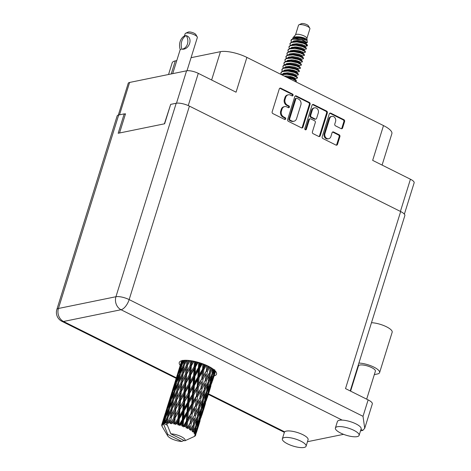 <?xml version="1.0" encoding="UTF-8"?>
<svg xmlns="http://www.w3.org/2000/svg" width="471" height="471" viewBox="0 0 471 471"><rect width="100%" height="100%" fill="white"/><g stroke="black" fill="none" stroke-linecap="round" stroke-linejoin="round"><path stroke-width="0.71" d="M331.855 116.384L331.095 116.537A3.727 3.126 78.5 0 0 328.876 118.71L324.189 133.752A3.727 3.126 78.5 0 0 326.103 138.627A3.727 3.126 78.5 0 0 327.904 138.886L328.664 138.733A3.727 3.126 78.5 0 0 330.883 136.561L332.079 132.722A1.395 1.166 78.5 0 1 333.586 132.004L339.191 134.8A1.395 1.166 78.5 0 1 339.909 136.625L337.495 144.367A1.395 1.166 78.5 0 1 335.988 145.086L322.894 138.551A1.395 1.166 78.5 0 1 322.176 136.725L329.294 113.876A1.395 1.166 78.5 0 1 330.801 113.158L343.895 119.693A1.395 1.166 78.5 0 1 344.613 121.518L342.617 127.929A1.395 1.166 78.5 0 1 341.11 128.648L335.505 125.845A1.395 1.166 78.5 0 1 334.787 124.026L335.57 121.518A3.727 3.126 78.5 0 0 334.94 117.75A3.727 3.126 78.5 0 0 331.855 116.384A3.727 3.126 78.5 0 0 329.629 118.551L324.949 133.599A3.727 3.126 78.5 0 0 326.856 138.474A3.727 3.126 78.5 0 0 328.664 138.733M305.296 129.766A0.977 0.818 78.5 0 0 306.35 129.266L309.359 119.616A1.395 1.166 78.5 0 1 310.86 118.904L314.581 120.759A1.395 1.166 78.5 0 1 315.293 122.584L312.408 131.851A1.395 1.166 78.5 0 0 313.121 133.676L318.726 136.472A1.395 1.166 78.5 0 0 320.233 135.754L327.351 112.905A1.395 1.166 78.5 0 0 326.638 111.079L313.539 104.544A1.395 1.166 78.5 0 0 312.032 105.257L304.796 128.489A0.977 0.818 78.5 0 0 305.296 129.766M305.367 129.796A0.977 0.818 78.5 0 0 305.591 129.419L306.35 129.266M170.602 104.591L164.385 123.832M176.49 103.202L186.575 70.809L129.602 82.449L119.516 114.83M119.534 132.993L125.51 113.799L124.503 114.006M302.971 127.141L310.089 104.291A1.395 1.166 78.5 0 0 309.376 102.466L296.277 95.931A1.395 1.166 78.5 0 0 294.769 96.643L287.657 119.499A1.395 1.166 78.5 0 0 288.37 121.318L301.469 127.859A1.395 1.166 78.5 0 0 302.971 127.141L302.217 127.294L309.335 104.444A1.395 1.166 78.5 0 0 308.617 102.619L295.517 96.084A1.395 1.166 78.5 0 0 295.24 95.99M290.507 95.101L292.032 95.866A0.977 0.818 78.5 0 0 292.585 94.088L280.793 88.201A1.395 1.166 78.5 0 0 279.285 88.919L272.167 111.768A1.395 1.166 78.5 0 0 272.886 113.593L284.678 119.475A0.977 0.818 78.5 0 0 285.232 117.703L283.707 116.938A4.457 3.739 78.5 0 1 281.417 111.103L282.011 109.201A4.457 3.739 78.5 0 1 284.672 106.605A4.457 3.739 78.5 0 1 286.827 106.911L288.358 107.671A0.977 0.818 78.5 0 0 288.911 105.893L287.381 105.133A4.457 3.739 78.5 0 1 285.096 99.299L285.691 97.391A4.457 3.739 78.5 0 1 288.352 94.795A4.457 3.739 78.5 0 1 290.507 95.101M400.409 211.42L410.435 179.227L372.667 160.375L383.5 125.586L246.892 57.409L236.059 92.198L198.285 73.346L188.247 105.575M168.541 74.495L172.156 62.89A19.876 5.94 17.3 0 1 175.294 60.9L176.778 60.594M191.067 57.68L220.452 51.675A19.876 5.94 17.3 0 1 246.892 57.409M383.5 125.586A19.876 5.94 17.3 0 1 391.872 133.664L382.087 165.08M288.352 94.795L287.593 94.954A4.457 3.739 78.5 0 0 284.931 97.55L285.691 97.391M288.429 107.7A0.977 0.818 78.5 0 0 288.152 106.052L286.627 105.286A4.457 3.739 78.5 0 1 284.337 99.452L284.931 97.55M284.672 106.605L283.913 106.758A4.457 3.739 78.5 0 0 281.252 109.354L282.011 109.201M284.749 119.51A0.977 0.818 78.5 0 0 284.472 117.856L282.947 117.091A4.457 3.739 78.5 0 1 280.663 111.256L281.252 109.354M292.102 95.896A0.977 0.818 78.5 0 0 291.832 94.241L280.033 88.354A1.395 1.166 78.5 0 0 279.756 88.26M301.746 127.953A1.395 1.166 78.5 0 0 302.217 127.294M296.948 98.315A0.977 0.818 78.5 0 0 295.894 98.816L289.641 118.875A0.977 0.818 78.5 0 0 290.142 120.152L291.755 120.953A4.457 3.739 78.5 0 0 293.91 121.259A4.457 3.739 78.5 0 0 296.571 118.663L300.839 104.956A4.457 3.739 78.5 0 0 298.555 99.122L296.948 98.315M296.471 98.251L295.717 98.404A0.977 0.818 78.5 0 0 295.134 98.975L295.894 98.816M293.91 121.259L293.156 121.418A4.457 3.739 78.5 0 1 290.996 121.112L289.388 120.305A0.977 0.818 78.5 0 1 288.888 119.028L295.134 98.975M312.503 104.603A1.395 1.166 78.5 0 1 312.779 104.697L325.879 111.238L326.638 111.079M319.008 136.566A1.395 1.166 78.5 0 0 319.479 135.913L326.591 113.058A1.395 1.166 78.5 0 0 325.879 111.238M310.189 118.81L309.429 118.963A1.395 1.166 78.5 0 0 308.599 119.775L305.591 129.419M318.29 112.963A3.727 3.126 78.5 0 0 317.66 109.201A3.727 3.126 78.5 0 0 314.575 107.83A3.727 3.126 78.5 0 0 312.35 110.002L310.701 115.301A1.395 1.166 78.5 0 0 311.413 117.126L315.134 118.98A1.395 1.166 78.5 0 0 316.642 118.268L318.29 112.963M314.575 107.83L313.816 107.989A3.727 3.126 78.5 0 0 311.596 110.155L312.35 110.002M315.805 119.075L315.052 119.234A1.395 1.166 78.5 0 1 314.375 119.134L310.66 117.279A1.395 1.166 78.5 0 1 309.942 115.46L311.596 110.155M336.27 145.18A1.395 1.166 78.5 0 0 336.736 144.526L339.149 136.778A1.395 1.166 78.5 0 0 338.437 134.959L332.826 132.157A1.395 1.166 78.5 0 0 332.55 132.063M341.387 128.742A1.395 1.166 78.5 0 0 341.858 128.083L343.854 121.671A1.395 1.166 78.5 0 0 343.141 119.852L330.041 113.311A1.395 1.166 78.5 0 0 329.765 113.217M410.435 179.227A8.802 2.632 17.3 0 1 414.144 182.807L404.377 214.158M186.575 70.809A8.802 2.632 17.3 0 1 198.285 73.346M118.315 115.089L128.212 83.332A8.802 2.632 17.3 0 1 129.602 82.449M374.321 374.61L377.465 373.968A13.488 4.033 -162.7 0 0 379.597 372.614A13.488 4.033 -162.7 0 0 373.921 367.133A13.488 4.033 -162.7 0 0 358.914 363.059M379.597 372.614L392.166 332.261A13.488 4.033 -162.7 0 0 386.485 326.786A13.488 4.033 -162.7 0 0 371.484 322.706M287.587 443.87A12.423 3.715 -162.7 0 0 306.079 446.208A12.423 3.715 -162.7 0 0 300.845 441.162A12.423 3.715 -162.7 0 0 282.359 438.819A12.423 3.715 -162.7 0 0 287.587 443.87M306.079 446.208L308.093 439.743A12.423 3.715 -162.7 0 0 302.859 434.692A12.423 3.715 -162.7 0 0 284.678 431.854A12.423 3.715 -162.7 0 0 284.372 432.354L208.341 394.404M340.621 433.037A12.423 3.715 -162.7 0 0 359.114 435.375A12.423 3.715 -162.7 0 0 353.88 430.329A12.423 3.715 -162.7 0 0 335.393 427.986A12.423 3.715 -162.7 0 0 340.621 433.037M359.114 435.375L361.127 428.91A12.423 3.715 -162.7 0 0 355.899 423.859A12.423 3.715 -162.7 0 0 342.187 420.108A12.423 3.715 -162.7 0 0 337.407 421.521L335.393 427.986M214.075 375.935A19.517 5.835 -162.7 0 0 216.536 374.127A19.517 5.835 -162.7 0 0 208.317 366.197A19.517 5.835 -162.7 0 0 179.268 362.517A19.517 5.835 -162.7 0 0 180.234 365.366M350.589 391.13L358.443 365.926A8.872 2.655 17.3 0 1 371.648 367.598A8.872 2.655 17.3 0 1 375.381 371.207L366.673 399.161M357.412 367.875L357.777 368.057M342.187 420.108L121.029 309.735L63.526 321.481A9.938 8.331 78.5 0 1 58.428 308.481A9.938 2.973 -162.7 0 0 56.856 309.476L117.12 115.996A9.938 2.973 17.3 0 1 118.692 114.995L58.428 308.481L115.937 296.73L176.201 103.249A9.938 2.973 17.3 0 1 189.419 106.116L129.154 299.597L363.017 416.311L364.725 428.31L362.811 430.4L360.515 430.871M343.577 434.333L307.481 441.704M125.321 114.418L124.22 113.87L118.692 114.995M189.419 106.116L400.662 211.544A9.938 2.973 17.3 0 1 404.848 215.583L350.224 390.954M176.201 103.249L170.667 104.379L164.626 123.779L118.18 133.269L124.22 113.87M363.017 416.311L368.134 399.891L345.52 388.599L400.662 211.544M368.134 399.891A9.938 2.973 17.3 0 1 372.32 403.93L364.725 428.31M184.467 35.902L185.138 33.741A6.388 1.908 17.3 0 1 185.627 33.264A6.388 1.908 17.3 0 1 186.151 33.1A6.388 1.908 17.3 0 1 192.351 33.994A6.388 1.908 17.3 0 1 197.208 36.873A6.388 1.908 17.3 0 1 197.337 37.539L186.999 70.738M181.853 49.102A11.428 9.585 -101.5 0 1 186.063 35.584L186.298 35.702C193.369 37.503 189.495 49.955 182.089 49.219L182.183 49.202A8.802 7.383 -101.5 0 1 182.089 49.219M185.627 33.264L188.1 32.116A4.257 1.272 17.3 0 1 188.453 32.004A4.257 1.272 17.3 0 1 192.586 32.599A4.257 1.272 17.3 0 1 195.824 34.518L197.208 36.873M186.063 35.584L184.397 35.926A11.428 9.585 78.5 0 0 180.187 49.443L180.422 49.561A8.802 7.383 78.5 0 0 180.47 49.549M186.298 35.702A8.802 7.383 -101.5 0 1 182.183 49.202M180.187 49.443L181.064 49.426L180.299 49.502M306.915 38.375L309.9 28.784A5.964 1.784 -162.7 0 0 309.777 28.166L308.393 25.811A3.833 1.148 -162.7 0 0 305.479 24.086A3.833 1.148 -162.7 0 0 301.758 23.55A3.833 1.148 -162.7 0 0 301.446 23.65L298.967 24.798A5.964 1.784 -162.7 0 0 298.514 25.24L295.529 34.83M309.777 28.166A5.964 1.784 -162.7 0 0 305.243 25.475A5.964 1.784 -162.7 0 0 299.456 24.645A5.964 1.784 -162.7 0 0 298.967 24.798M307.11 40.159L306.898 38.251A5.964 1.784 -162.7 0 0 302.747 35.366A5.964 1.784 -162.7 0 0 296.436 34.342A5.964 1.784 -162.7 0 0 295.611 34.736L292.938 37.815L292.597 38.846M307.01 40.583L305.967 38.716C302.17 36.956 298.249 36.402 294.198 37.068L292.938 37.815M292.797 38.769L294.634 38.322L307.051 40.347L307.375 42.549L301.528 39.676L292.438 39.205A8.661 2.591 -162.7 0 0 291.243 39.77A8.661 2.591 -162.7 0 0 291.196 39.829L292.797 38.769M305.42 43.102L307.375 42.549M297.648 37.18A5.964 1.784 -162.7 0 0 299.668 38.08M304.978 42.879L306.103 43.008M295.488 81.66L296.371 81.3L296.165 80.264L292.503 78.48L286.509 77.179M296.371 81.3L296.153 80.788L292.379 78.887L287.657 77.756M306.238 46.087L307.445 45.734L307.239 44.698L303.583 42.914L297.101 41.566L291.561 42.031L290.03 43.414L290.16 45.446M307.445 45.734L307.233 45.222L303.459 43.32L296.971 41.972L291.431 42.437L289.906 43.821M304.001 49.561L306.438 48.966L306.232 47.93L302.576 46.146L296.094 44.798L290.554 45.263L289.023 46.647L289.153 48.678M306.438 48.966L306.227 48.454L302.447 46.552L295.965 45.204L290.424 45.669L288.894 47.053M304.225 52.558L305.432 52.204L305.226 51.162L301.57 49.378L295.087 48.03L289.547 48.501L288.017 49.879L288.146 51.91M305.432 52.204L305.22 51.686L301.44 49.785L294.958 48.436L289.418 48.902L287.887 50.285M301.988 56.031L304.425 55.437L304.219 54.395L300.563 52.617L294.081 51.262L288.54 51.733L287.01 53.117L287.139 55.142M304.425 55.437L304.213 54.919L300.433 53.017L293.951 51.669L288.411 52.14L286.88 53.517M287.628 57.88L288.623 57.144L292.986 56.602L298.09 57.474L301.081 58.775L300.981 59.264L302.812 58.987L303.542 58.263L303.212 57.633L299.556 55.849L293.074 54.501L287.534 54.966L286.003 56.349L286.127 58.375M303.418 58.669L303.206 58.157L299.426 56.255L292.944 54.901L287.404 55.372L285.873 56.75M299.373 62.502L302.411 61.901L302.205 60.865L298.549 59.081L292.061 57.733L286.521 58.198L284.996 59.581L285.12 61.613M302.411 61.901L302.199 61.389L298.42 59.487L291.938 58.133L286.397 58.604L284.867 59.988M298.967 65.728L301.405 65.133L301.199 64.097L297.542 62.313L291.054 60.965L285.514 61.43L283.989 62.814L284.113 64.845M301.405 65.133L301.193 64.621L297.413 62.72L290.931 61.371L285.391 61.836L283.86 63.22M297.36 68.972L300.398 68.372L300.192 67.329L296.536 65.546L290.048 64.197L284.508 64.668L282.983 66.046L283.106 68.077M300.398 68.372L300.186 67.853L296.406 65.952L289.924 64.604L284.384 65.069L282.853 66.452M296.353 72.204L299.391 71.604L299.185 70.562L295.529 68.784L289.041 67.43L283.501 67.901L281.97 69.284L282.1 71.309M299.391 71.604L299.173 71.086L295.399 69.184L288.917 67.836L283.377 68.301L281.846 69.684M295.947 75.431L298.384 74.836L298.178 73.8L294.516 72.016L288.034 70.668L282.494 71.133L280.963 72.516L281.052 74.453M298.384 74.836L298.167 74.324L294.393 72.416L287.911 71.068L282.37 71.539L280.84 72.917M294.34 78.669L296.771 78.386L297.501 77.662L297.172 77.032L293.51 75.248L287.027 73.9L283.165 73.947L281.158 74.512M297.378 78.068L297.16 77.556L293.386 75.654L286.904 74.3L281.546 74.701M291.196 39.829L291.166 42.207M292.438 39.205L290.913 40.588M292.238 47.23L293.009 47.812M298.002 50.503L302.506 51.916M289.212 56.926L289.983 57.515L288.205 57.78M294.981 60.206L299.485 61.619M293.404 59.964L300.221 62.172M285.95 56.555L286.415 58.245M286.191 66.629L286.963 67.212L285.179 67.483M291.961 69.902L296.459 71.315M290.383 69.661L297.201 71.875M284.178 73.093L284.949 73.676L283.165 73.947M289.942 76.367L294.446 77.786M288.37 76.131L295.187 78.339M294.569 81.206L295.288 81.253M183.325 360.403L182.183 363.194L182.766 360.486M181.965 360.651L180.764 364.101L181.729 360.709M180.075 366.638L182.359 360.35L181.052 366.008L178.65 372.267L180.075 366.638M181.052 366.008L181.953 366.167M182.065 364.795L182.183 363.194M179.792 366.98L177.744 373.368L181.459 361.451L179.981 366.991M176.972 375.882L179.08 369.511L177.596 375.122L175.371 381.428L176.972 375.882M181.459 361.451L181.659 360.945M179.504 368.834L179.08 369.511M177.596 375.122L178.444 375.228M180.729 364.795L180.764 364.101M178.58 373.444L178.65 372.267M176.272 378.254L172.345 390.7L174.582 384.33M176.06 378.772L174.394 384.312M175.336 382.128L175.371 381.428M184.043 440.438L181.788 441.445A9.226 2.761 -162.7 0 1 167.688 435.863L162.401 426.903M162.742 423.494A17.745 5.305 -162.7 0 0 162.625 423.57L166.169 412.337L164.862 418.007L162.742 423.494L163.355 424.3L163.249 423.235A17.745 5.305 -162.7 0 0 163.249 423.235L167.8 434.462A9.226 2.761 -162.7 0 0 167.688 435.863M162.242 423.882A17.745 5.305 -162.7 0 0 161.977 424.206L162.889 421.504L162.242 423.882L162.913 424.577L162.625 423.57M165.468 412.937L161.794 424.583L162.324 425.301L161.977 424.206M161.794 424.583A17.745 5.305 -162.7 0 0 161.783 424.607A17.745 5.305 -162.7 0 0 161.765 424.689L162.207 425.69L161.712 425.107A17.745 5.305 -162.7 0 0 161.759 425.525L161.912 426.002A17.745 5.305 -162.7 0 0 161.971 426.131L162.53 427.109M170.867 395.599L166.952 408.021L169.183 401.663M184.149 360.327L183.29 365.455L180.558 371.56L181.653 365.79L183.967 360.339M185.704 360.274L184.561 362.705L184.932 360.286M184.302 365.084L184.555 362.705M183.29 365.455L184.232 365.702L182.872 368.116L182.024 374.021L179.163 380.032L180.099 374.198L182.872 368.116M178.038 374.834L180.499 368.605L179.357 374.351L176.784 380.521L178.038 374.834M181.388 367.127L180.499 368.605M179.357 374.351L180.281 374.551M180.381 373.568L180.558 371.56M174.676 383.971L176.966 377.671L175.654 383.347L173.251 389.594L174.676 383.971M177.644 376.57L176.966 377.671M175.654 383.347L176.554 383.5M176.672 382.128L176.784 380.521M171.579 393.203L173.681 386.85L172.198 392.443L169.972 398.766L171.579 393.203M174.105 386.167L173.681 386.85M172.198 392.443L173.051 392.549M173.181 390.771L173.251 389.594M170.661 396.105L168.995 401.651M169.937 399.461L169.972 398.766M186.952 360.309L186.357 365.355L183.36 371.301L184.167 365.372L186.622 360.291M188.906 360.456L187.741 362.676L187.988 360.374M186.357 365.355L187.281 365.673L187.923 360.368M190.49 360.651L190.06 365.708L186.869 371.501L187.741 362.676M182.024 374.021L182.972 374.304L183.107 373.297M183.025 374.009L186.051 368.087L185.439 374.151L182.342 380.003L183.36 371.301M176.254 383.123L178.874 376.971L177.891 382.788L175.159 388.893L176.254 383.123M179.94 375.157L178.874 376.971M177.891 382.788L178.833 383.035L177.473 385.455L176.631 391.342L173.764 397.371L174.706 391.525L177.473 385.455M178.903 382.417L179.163 380.032M172.645 392.16L175.1 385.937L173.958 391.672L171.385 397.854L172.645 392.16M175.989 384.46L175.1 385.937M173.958 391.672L174.888 391.878M174.982 390.895L175.159 388.893M169.277 401.304L171.568 395.004L170.255 400.68L167.853 406.92L169.277 401.304M172.245 393.897L171.568 395.004M170.255 400.68L171.15 400.833M171.267 399.461L171.385 397.854M166.181 410.535L168.282 404.177L166.799 409.776L164.573 416.099L166.181 410.535M168.706 403.5L168.282 404.177M166.799 409.776L167.652 409.882M167.782 408.098L167.853 406.92M165.262 413.438L161.783 424.607M164.538 416.794L164.573 416.099M161.812 424.807L161.712 425.107M178.762 382.711L181.676 376.712L180.958 382.688L177.961 388.634L178.762 382.711M187.452 365.419L190.037 360.586M192.71 361.016L191.526 363.106L191.703 360.839M190.06 365.708L190.92 366.079L191.391 360.786M194.511 361.381L194.176 366.503L190.873 372.149L191.314 365.914L190.92 366.079L191.526 363.106M185.439 374.151L186.339 374.498L187.281 365.673L186.051 368.087L189.931 360.574M186.628 374.28L189.842 368.516L189.383 374.728L186.127 380.433L186.869 371.501M180.958 382.688L181.883 383.005L182.972 374.304L181.676 376.712M182.053 382.752L185.185 376.912L184.661 383.047L181.47 388.834L182.342 380.003M176.631 391.342L177.573 391.625L177.708 390.612M175.553 400.026L172.563 405.955L173.363 400.044L176.278 394.039L175.553 400.026L176.484 400.338L177.961 388.634M170.855 400.462L173.475 394.298L172.492 400.126L169.766 406.22L170.855 400.462M174.541 392.484L173.475 394.298M172.492 400.126L173.434 400.368L172.074 402.782L171.232 408.675L168.365 414.704L169.307 408.852L172.074 402.782M173.505 399.755L173.764 397.371M167.246 409.487L169.701 403.264L168.559 409.005L165.986 415.187L167.246 409.487M170.59 401.792L169.701 403.264M168.559 409.005L169.489 409.205M169.589 408.222L169.766 406.22M166.846 411.23L166.169 412.337M164.862 418.007L165.757 418.16M165.874 416.794L165.986 415.187M163.313 420.821L162.889 421.504M177.626 391.336L180.652 385.425L180.046 391.472L176.943 397.341L177.626 391.336L176.278 394.039M191.314 365.914L193.987 361.269M196.878 361.958L195.683 363.959L195.824 361.687M194.176 366.503L194.912 366.903L195.294 361.563M198.756 362.482L198.444 367.68L195.118 373.203L195.506 366.832L194.912 366.903L195.683 363.959M189.383 374.728L190.184 375.116L190.92 366.079L189.842 368.516M190.684 374.998L193.999 369.37L193.605 375.723L190.284 381.286L190.684 374.998L190.184 375.116L190.873 372.149M184.661 383.047L185.521 383.418L186.339 374.498L185.185 376.912M185.915 383.247L189.189 377.559L188.777 383.836L185.474 389.482L185.915 383.247L185.521 383.418L186.127 380.433M180.046 391.472L180.946 391.819L181.883 383.005L180.652 385.425L193.646 361.198M181.229 391.607L184.444 385.849L183.99 392.055L180.729 397.765L181.47 388.834M174.647 408.804L171.544 414.674L172.227 408.669L175.259 402.752L174.647 408.804L175.548 409.152L176.943 397.341M171.232 408.675L172.174 408.958L172.309 407.957M170.161 417.347L167.523 422.569A17.745 5.305 -162.7 0 0 167.258 422.575L167.97 417.371L170.879 411.377L170.161 417.347L171.091 417.665L172.563 405.955M165.456 417.783L168.076 411.636L167.093 417.447L164.691 422.811A17.745 5.305 -162.7 0 0 164.491 422.852L165.456 417.783M169.142 409.817L168.076 411.636M167.093 417.447L168.035 417.695L166.681 420.108L166.31 422.611A17.745 5.305 -162.7 0 0 166.287 422.611A17.745 5.305 -162.7 0 0 165.486 422.687L166.681 420.108M168.106 417.076L168.365 414.704M163.249 423.235L164.308 420.591L163.808 423.029A17.745 5.305 -162.7 0 0 163.26 423.229L167.352 425.272M165.197 419.119L164.308 420.591M163.808 423.029L164.72 423.211L164.491 422.852M176.654 400.085L179.787 394.239L179.263 400.379L176.077 406.155L176.654 400.085L175.383 402.517M195.506 366.832L198.209 362.323M201.129 363.235L199.945 365.196L200.087 362.894M198.444 367.68L199.003 368.087L199.386 362.67M202.966 363.883L202.589 369.176L199.333 374.598L199.763 368.116L199.003 368.087L199.945 365.196M193.605 375.723L194.258 376.129L194.912 366.903L193.999 369.37M194.941 376.111L198.262 370.606L197.844 377.071L194.547 382.523L194.941 376.111L194.258 376.129L195.118 373.203M188.777 383.836L189.507 384.236L190.184 375.116L189.189 377.559M190.107 384.165L193.434 378.613L193.045 385.019L189.719 390.536L190.107 384.165L189.507 384.236L190.284 381.286M183.99 392.055L184.785 392.437L185.521 383.418L184.444 385.849M185.286 392.319L188.594 386.709L188.212 393.044L184.885 398.625L185.286 392.319L184.785 392.437L185.474 389.482M179.263 400.379L180.122 400.75L180.946 391.819L179.787 394.239M180.517 400.585L183.79 394.886L183.378 401.174L180.081 406.803L180.517 400.585L180.122 400.75L180.729 397.765M173.87 417.706L171.061 422.787A17.745 5.305 -162.7 0 0 170.743 422.752L171.261 417.412L174.388 411.577L173.87 417.706L174.723 418.077L176.077 406.155M172.227 408.669L170.879 411.377M169.589 422.646A17.745 5.305 -162.7 0 0 168.565 422.587L169.86 420.079L169.589 422.646L170.437 423.641L171.544 414.674M164.691 422.811L165.627 423.029L165.486 422.687M166.31 422.611L167.158 423.523L167.258 422.575M175.83 408.94L179.045 403.182L178.591 409.381L175.33 415.098L175.83 408.94L174.388 411.577M199.763 368.116L202.436 363.694M205.209 364.772L204.049 366.726L204.226 364.371M167.523 422.569L168.141 423.511L168.565 422.587M166.287 422.611L170.832 433.844L184.82 440.827A9.226 2.761 -162.7 0 0 181.235 436.641A9.226 2.761 -162.7 0 0 170.832 433.844M184.82 440.827L194.558 436.364A17.745 5.305 -162.7 0 0 194.97 436.099L195.012 435.946M192.262 437.435L193.44 436.894M195.671 435.163A17.745 5.305 -162.7 0 0 195.718 434.945L195.671 435.163A17.745 5.305 -162.7 0 1 195.612 435.322L194.617 435.969L195.394 435.687A17.745 5.305 -162.7 0 1 195.318 435.775L194.97 436.099M195.736 434.515A17.745 5.305 -162.7 0 0 195.724 434.397L199.215 423.258L195.736 434.515L194.859 435.139L195.718 434.945M195.606 433.932A17.745 5.305 -162.7 0 0 195.4 433.473L196.307 431.165L195.606 433.932L194.811 434.692L195.724 434.397M195.082 432.961A17.745 5.305 -162.7 0 0 194.982 432.82L196.189 427.067L198.521 421.698L197.025 428.216L195.082 432.961L194.358 433.673L195.4 433.473M194.541 432.29A17.745 5.305 -162.7 0 0 194.034 431.772L195.088 429.493L193.981 433.155L194.982 432.82M193.404 431.212A17.745 5.305 -162.7 0 0 193.222 431.065L194.134 425.272L196.801 419.944L195.648 426.514L192.857 432.013L194.034 431.772M192.48 430.494A17.745 5.305 -162.7 0 0 191.709 429.958L192.892 427.692L192.18 431.454L193.222 431.065M190.802 429.381A17.745 5.305 -162.7 0 0 190.549 429.228L191.22 423.441L194.164 418.113L193.31 424.701L190.461 430.258L191.709 429.958M189.554 428.663A17.745 5.305 -162.7 0 0 188.565 428.133L189.854 425.861L189.519 429.693L190.549 429.228M187.446 427.586A17.745 5.305 -162.7 0 0 187.14 427.438L187.623 421.686L190.779 416.317L190.16 422.876L187.446 427.586L187.311 428.522L188.565 428.133M185.951 426.909A17.745 5.305 -162.7 0 0 184.803 426.426L186.169 424.13L186.175 427.986L187.14 427.438M183.537 425.931A17.745 5.305 -162.7 0 0 183.195 425.802L183.566 420.114L186.852 414.668L186.392 421.168L183.537 425.931L183.608 426.914L184.803 426.426M181.894 425.337A17.745 5.305 -162.7 0 0 180.658 424.93L182.065 422.593L181.894 425.337L182.342 426.438L183.195 425.802M179.327 424.524A17.745 5.305 -162.7 0 0 178.974 424.418L179.31 418.825L182.636 413.279L182.248 419.679L179.327 424.524L179.586 425.531L180.658 424.93M177.638 424.059A17.745 5.305 -162.7 0 0 176.395 423.747L177.803 421.362L177.638 424.059L178.274 425.148L178.974 424.418M175.077 423.453A17.745 5.305 -162.7 0 0 174.735 423.382L175.118 417.907L178.391 412.225L177.985 418.495L175.077 423.453L175.5 424.459L176.395 423.747M173.446 423.141A17.745 5.305 -162.7 0 0 172.274 422.952L173.646 420.503L173.446 423.141L174.217 424.194L174.735 423.382M171.061 422.787L171.603 423.776L172.274 422.952M170.437 423.641L170.743 422.752M202.589 369.176L202.942 369.558L203.395 364.048M206.863 365.502L206.357 370.883L203.26 376.247L203.819 369.688L202.942 369.558L204.049 366.726M197.844 377.071L198.303 377.465L199.003 368.087L198.262 370.606M199.127 377.548L202.365 372.137L201.835 378.684L198.65 384.053L199.127 377.548L198.303 377.465L199.333 374.598M193.045 385.019L193.605 385.419L194.258 376.129L193.434 378.613M194.364 385.455L197.649 380.003L197.19 386.508L193.934 391.931L194.364 385.455L193.605 385.419L194.547 382.523M188.212 393.044L188.859 393.45L189.507 384.236L188.594 386.709M189.548 393.432L192.863 387.939L192.451 394.392L189.148 399.855L189.548 393.432L188.859 393.45L189.719 390.536M183.378 401.174L184.108 401.575L184.785 392.437L183.79 394.886M184.709 401.504L188.035 395.94L187.646 402.352L184.326 407.857L184.709 401.504L184.108 401.575L184.885 398.625M178.591 409.381L179.392 409.77L180.122 400.75L179.045 403.182M179.893 409.652L183.201 404.036L182.813 410.376L179.486 415.958L179.893 409.652L179.392 409.77L180.081 406.803M174.217 424.194L175.33 415.098M171.261 417.412L184.785 392.437L201.747 363.447M203.819 369.688L206.41 365.29M208.859 366.467L207.735 368.463L207.982 366.026M206.357 370.883L207.081 365.602M210.225 367.203L209.507 372.702L206.645 378.036L207.417 371.448L206.481 371.225L207.735 368.463M201.835 378.684L202.942 369.558L202.365 372.137M202.989 379.226L206.051 373.874L205.321 380.462L202.336 385.79L202.989 379.226L202.077 379.043L203.26 376.247M197.19 386.508L197.543 386.891L198.303 377.465L197.649 380.003M198.421 387.021L201.576 381.651L200.958 388.216L197.861 393.573L198.421 387.021L197.543 386.891L198.65 384.053M192.451 394.392L192.91 394.786L193.605 385.419L192.863 387.939M193.734 394.869L196.966 389.476L196.436 396.005L193.251 401.392L193.734 394.869L192.91 394.786L193.934 391.931M187.646 402.352L188.206 402.758L188.859 393.45L188.035 395.94M188.965 402.787L192.25 397.336L191.791 403.841L188.541 409.252L188.965 402.787L188.206 402.758L189.148 399.855M182.813 410.376L183.46 410.783L184.108 401.575L183.201 404.036M184.149 410.765L187.464 405.272L187.052 411.725L183.749 417.188L184.149 410.765L183.46 410.783L184.326 407.857M177.985 418.495L178.715 418.896L179.392 409.77L178.391 412.225M179.31 418.825L178.715 418.896L179.486 415.958M175.118 417.907L173.646 420.503M207.417 371.448L209.872 367.009M211.856 368.187L210.773 370.288L211.132 367.733M209.507 372.702L210.773 370.288M205.321 380.462L206.051 373.874M206.269 381.033L209.083 375.699L208.088 382.293L205.374 387.615L206.269 381.033L205.327 380.768L206.645 378.036M200.958 388.216L201.576 381.651M202.018 388.781L204.962 383.447L204.108 390.041L201.247 395.369L202.018 388.781L201.082 388.557L202.336 385.79M196.436 396.005L197.543 386.891L196.966 389.476M197.59 396.547L200.652 391.207L199.922 397.783L196.937 403.123L197.59 396.547L196.678 396.37L197.861 393.573M191.791 403.841L192.144 404.23L192.91 394.786L192.25 397.336M193.016 404.359L196.177 398.978L195.559 405.555L192.468 410.9L193.016 404.359L192.144 404.23L193.251 401.392M187.052 411.725L187.511 412.119L188.206 402.758L187.464 405.272M188.335 412.202L191.567 406.803L191.038 413.338L187.852 418.725L188.335 412.202L187.511 412.119L188.541 409.252M182.248 419.679L182.807 420.079L183.46 410.783L182.636 413.279M183.566 420.114L182.807 420.079L183.749 417.188M178.274 425.148L178.715 418.896L177.803 421.362M204.867 384.218L204.903 383.918M212.845 368.858L211.844 374.522L209.283 379.873L210.331 373.279L212.627 368.705M214.022 369.764L212.969 372.096L213.487 369.335M211.962 373.874L212.969 372.096M210.331 373.279L209.395 372.979L209.083 375.699M208.129 382.005L209.283 379.873M204.108 390.041L205.374 387.615M199.922 397.783L200.652 391.207M200.876 398.354L203.684 393.038L202.689 399.62L199.975 404.954L200.876 398.354L199.928 398.095L201.247 395.369M195.559 405.555L196.177 398.978M196.619 406.114L199.563 400.774L198.709 407.374L195.854 412.696L196.619 406.114L195.683 405.89L196.937 403.123M191.038 413.338L192.144 404.23L191.567 406.803M192.192 413.879L195.253 408.534L194.523 415.116L191.538 420.456L192.192 413.879L191.279 413.703L192.468 410.9M186.392 421.168L186.746 421.551L187.511 412.119L186.852 414.668M187.623 421.686L186.746 421.551L187.852 418.725M182.342 426.438L182.807 420.079L182.065 422.593M199.469 401.563L199.504 401.257M204.932 390.612L207.599 385.278L206.445 391.854L203.884 397.2L204.932 390.612L203.996 390.312L203.684 393.038M208.771 382.858L211.279 377.507L209.954 384.065L207.57 389.423L208.771 382.858L207.858 382.529L207.599 385.278M212.38 375.069L214.717 369.706L213.222 376.223L211.002 381.622L212.38 375.069L211.503 374.71M215.265 370.93L214.181 373.768L214.953 370.606M213.557 374.804L214.181 373.768M210.172 383.047L211.002 381.622M211.444 375.375L211.279 377.507M206.563 391.207L207.57 389.423M203.378 400.185L205.88 394.839L204.561 401.392L202.171 406.761L203.378 400.185L202.459 399.85L203.884 397.2M198.709 407.374L199.975 404.954M194.523 415.116L195.253 408.534M195.477 415.687L198.291 410.365L197.29 416.947L194.576 422.287L195.477 415.687L194.529 415.422L195.854 412.696M190.16 422.876L190.779 416.317M191.22 423.441L190.284 423.217L191.538 420.456M186.175 427.986L186.746 421.551L186.169 424.13M194.07 418.902L194.105 418.595M199.533 407.945L202.2 402.605L201.046 409.193L198.491 414.527L199.533 407.945L198.597 407.645L198.291 410.365M206.981 392.408L209.318 387.032L207.823 393.556L205.603 398.955L206.981 392.408L206.104 392.049M210.337 384.589L212.498 379.179L210.814 385.667L208.788 391.095L210.337 384.589L209.507 384.212M213.44 376.712L215.412 371.272L211.697 383.188L213.44 376.712L212.668 376.317M215.565 371.278L214.346 375.199L215.541 371.248M211.308 383.818L211.697 383.188M212.568 377.842L212.498 379.179M208.158 392.137L208.788 391.095M209.424 385.284L209.318 387.032M204.773 400.368L205.603 398.955M206.045 392.708L205.88 394.839M201.164 408.54L202.171 406.761M202.459 399.85L202.2 402.605M197.337 416.658L198.491 414.527M193.31 424.701L194.576 422.287M189.519 429.693L189.854 425.861M197.979 417.512L200.481 412.172L199.162 418.725L196.772 424.094L197.979 417.512L197.061 417.182L196.801 419.944M201.582 409.741L203.919 404.359L202.424 410.889L200.21 416.276L201.582 409.741L200.705 409.381M204.944 401.916L207.099 396.511L205.421 402.988L203.384 408.428L204.944 401.916L204.114 401.533M208.041 394.044L210.013 388.593L206.298 400.521L208.041 394.044L207.269 393.65M210.867 386.114L208.947 392.526L210.69 386.014M212.668 380.462L214.134 375.717M210.054 387.757L210.013 388.593M205.909 401.145L206.298 400.521M207.169 395.181L207.099 396.511M202.76 409.47L203.384 408.428M204.031 402.605L203.919 404.359M199.38 417.7L200.21 416.276M200.646 410.047L200.481 412.172M195.765 425.872L196.772 424.094M194.134 425.272L193.198 424.972L192.892 427.692M199.545 419.243L201.7 413.844L200.022 420.32L197.985 425.766L199.545 419.243L198.715 418.866M202.636 411.383L204.614 405.925L200.905 417.842L202.636 411.383L201.871 410.989M205.474 403.441L203.549 409.864L205.297 403.335M207.269 397.795L208.747 393.026M204.655 405.078L204.614 405.925M200.516 418.472L200.905 417.842M201.771 412.514L201.7 413.844M197.361 426.803L197.985 425.766M198.632 419.938L198.521 421.698M196.189 427.067L195.306 426.708M195.247 427.368L195.088 429.493M200.075 420.768L198.15 427.197L199.898 420.668M201.871 415.128L203.348 410.365M199.257 422.416L199.215 423.258M197.243 428.704L196.478 428.31M196.372 429.835L196.307 431.165M196.472 432.449L197.944 427.709M167.8 434.462L181.788 441.445M307.481 45.463L306.209 45.463M305.967 38.716L299.032 37.203L294.663 37.745L293.645 38.516M293.945 40.865L294.41 41.442M304.407 46.335L305.296 46.176L305.114 45.84L302.117 44.539L297.018 43.668L292.65 44.209L291.655 44.951M291.932 47.33L292.397 47.907M302.394 52.805L303.283 52.64L303.094 52.305L300.104 51.003L294.999 50.132L290.636 50.68L289.641 51.416M299.003 66.382L299.067 65.239L296.076 63.938L290.972 63.067L286.603 63.609L285.614 64.35M285.885 66.729L286.35 67.306M289.271 69.555L291.337 70.644M296.954 72.198L297.054 71.704L294.063 70.403L288.959 69.537L284.59 70.079L283.601 70.815M283.872 73.193L284.337 73.77M294.94 78.663L295.04 78.174L292.044 76.873L286.945 76.002L284.313 76.084M307.051 40.347L303.877 38.881L298.779 38.01L294.634 38.322M306.232 47.93L304.861 46.647L301.864 45.346L296.765 44.474L292.232 44.845M291.349 47.589L291.602 48.024M304.219 54.395L302.847 53.117L299.85 51.816L294.752 50.945L290.218 51.315M291.737 56.579L293.044 57.433M302.205 60.865L300.834 59.581L297.837 58.28L292.738 57.409L289.977 57.515M300.192 67.329L298.814 66.046L295.823 64.745L290.719 63.873L286.185 64.244M285.873 64.68L285.132 65.61M285.308 66.988L285.561 67.424M296.86 72.964L297.242 72.039M298.178 73.8L296.812 72.522L293.81 71.215L288.705 70.344L284.172 70.715M283.295 73.452L283.548 73.894M296.165 80.264L294.787 78.981L291.796 77.68L285.709 76.779M306.015 43.096L306.121 42.608L303.124 41.307L298.025 40.435L293.657 40.977L292.662 41.713M296.318 46.923L298.384 48.013M304.036 50.214L304.101 49.072L301.11 47.771L296.006 46.9L291.643 47.441L290.648 48.183M302.023 56.685L302.088 55.543L299.097 54.242L293.992 53.37L289.63 53.912L288.635 54.648M288.911 57.032L289.424 57.662M299.974 62.496L300.074 62.007L297.083 60.706L291.979 59.835L287.616 60.376L286.621 61.112M297.996 69.614L298.061 68.472L295.07 67.17L289.965 66.299L285.597 66.847L284.608 67.583M295.982 76.084L296.047 74.942L293.05 73.641L287.952 72.769L283.583 73.311L282.594 74.047M294.375 37.886L294.622 38.328M307.239 44.698L305.867 43.414L302.871 42.113L297.772 41.242L294.21 41.513M294.758 46.876L296.065 47.73M305.226 51.162L303.854 49.879L300.857 48.578L295.759 47.712L291.225 48.083M290.342 50.821L290.595 51.257M303.212 57.633L301.84 56.349L298.844 55.048L293.745 54.177L289.212 54.548M288.329 57.291L288.582 57.727M301.199 64.097L299.821 62.814L296.83 61.513L291.732 60.641L287.192 61.012M299.185 70.562L297.819 69.29L294.817 67.983L289.712 67.112L286.957 67.212M297.172 77.032L295.794 75.749L292.803 74.447L287.699 73.576L284.943 73.682M190.461 430.258L194.023 423.347M187.311 428.522L199.416 406.026M183.608 426.914L195.683 405.89L204.814 388.693M179.586 425.531L196.678 396.37L210.219 371.348M175.5 424.459L209.042 366.562M171.603 423.776L205.615 364.948M175.265 402.734L185.521 383.418L197.673 362.17M324.189 133.752L324.949 133.599M284.337 99.452L285.096 99.299M286.627 105.286L287.381 105.133M288.152 106.052L288.911 105.893M280.663 111.256L281.417 111.103M282.947 117.091L283.707 116.938M284.472 117.856L285.232 117.703M280.033 88.354L280.793 88.201M291.832 94.241L292.585 94.088M309.335 104.444L310.089 104.291M295.517 96.084L296.277 95.931M308.617 102.619L309.376 102.466M288.888 119.028L289.641 118.875M289.388 120.305L290.142 120.152M290.996 121.112L291.755 120.953M312.779 104.697L313.539 104.544M326.591 113.058L327.351 112.905M319.479 135.913L320.233 135.754M308.599 119.775L309.359 119.616M309.942 115.46L310.701 115.301M310.66 117.279L311.413 117.126M314.375 119.134L315.134 118.98M328.876 118.71L329.629 118.551M332.826 132.157L333.586 132.004M338.437 134.959L339.191 134.8M339.149 136.778L339.909 136.625M336.736 144.526L337.495 144.367M330.041 113.311L330.801 113.158M343.141 119.852L343.895 119.693M343.854 121.671L344.613 121.518M341.858 128.083L342.617 127.929M175.294 60.9L171.232 73.941M211.626 80.005L220.452 51.675M56.856 309.476A9.938 9.938 0 0 0 61.907 321.322A9.938 4.522 -63.5 0 0 63.526 321.481L176.401 377.813M208.506 393.838L284.678 431.854M362.811 430.4L360.951 429.475M115.937 296.73A9.938 8.331 78.5 0 0 121.029 309.735A9.938 4.522 116.5 0 0 129.154 299.597A9.938 2.973 -162.7 0 0 115.937 296.73M61.907 321.322L176.236 378.378M282.359 438.819L284.372 432.354M172.71 73.641L180.205 49.585M306.839 46.052L305.008 46.329M304.825 52.522L302.994 52.793M305.296 46.176L305.043 46.982M303.283 52.64L303.03 53.453M301.269 59.111L301.016 59.917M295.229 78.51L294.976 79.316M290.79 50.615L291.355 51.145M306.303 42.943L306.05 43.75M300.262 62.343L300.009 63.149M295.011 41.348L293.239 41.613M194.123 423.158L193.946 423.5M199.516 405.837L199.339 406.179M204.914 388.498L204.738 388.846M210.319 371.16L210.143 371.507"/></g></svg>
